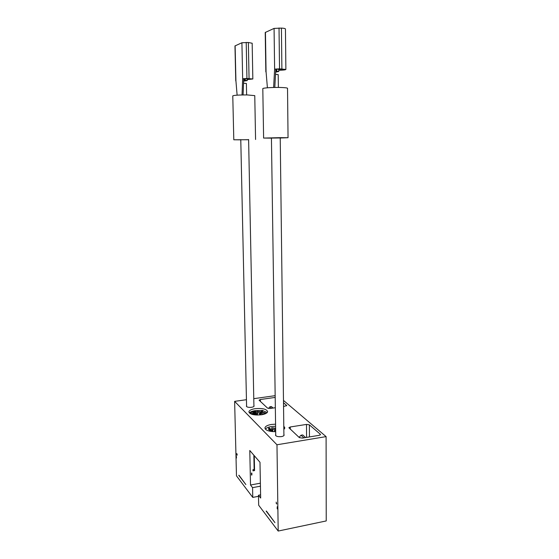 <?xml version="1.0" encoding="UTF-8"?>
<svg xmlns="http://www.w3.org/2000/svg" width="559" height="559" viewBox="0 0 559 559"><rect width="100%" height="100%" fill="white"/><g stroke="black" fill="none" stroke-linecap="round" stroke-linejoin="round"><path stroke-width="0.84" d="M260.382 483.193L250.516 485.009L252.563 487.644L252.766 497.405L236.471 475.849L234.626 401.362L276.971 444.768L278.193 531.05L326.225 520.939L326.1 436.614L283.476 400.419M275.161 395.667L253.772 398.672M246.442 399.699L234.626 401.362M250.516 485.009L249.782 450.491L259.991 462.286L260.662 498.055L258.482 495.253L260.599 494.848M258.482 495.253L258.67 505.217L278.193 531.05M236.771 454.74L236.743 453.622L237.114 454.076L237.142 455.194L236.771 454.74L237.128 454.677M236.331 455.997L236.499 458.003L236.331 455.997M266.14 511.115L274.937 522.623L266.405 511.059M238.763 475.283L245.855 484.569L239 475.241M277.229 508.907L277.194 506.761L277.39 508.872M276.153 502.115L276.67 504.008L276.153 502.115M253.716 469.56L254.562 470.587L252.989 470.867L252.961 469.693L254.142 469.483L253.856 455.201M254.562 470.587L254.261 455.669M251.885 474.982L251.494 475.052L251.452 473.103L251.843 473.026L251.885 474.982L251.48 474.479M246.575 405.736L246.379 406.134C246.798 407.162 248.51 407.553 251.515 407.301C253.122 407.036 253.996 406.603 254.121 406.002L253.912 405.534M276.971 444.768L326.1 436.614M275.727 434.588L275.503 435.07C275.999 436.397 277.963 436.914 281.394 436.607C283.078 436.299 283.993 435.789 284.133 435.077L283.895 434.483M261.437 414.792C265.259 414.135 267.321 413.08 267.628 411.627C266.573 409.041 262.416 408.056 255.149 408.671C251.298 409.307 249.209 410.369 248.881 411.85C249.901 414.429 254.086 415.407 261.437 414.792M283.832 429.459L284.852 427.908L283.79 426.126M275.573 424.176L271.388 424.463C267.426 425.154 265.28 426.321 264.938 427.956C265.497 430.402 269.075 431.639 275.685 431.653M275.189 397.421L260.382 399.51L259.069 400.153L267.488 408.091L270.13 408.475L275.335 407.714M283.553 406.505L286.718 405.582L283.504 402.669M320.279 434.189L309.379 424.847L306.493 424.414L290.261 426.978L288.877 427.733L299.344 437.62L302.356 438.095L319.14 435.335L320.482 434.581L320.279 434.189L320.279 434.909M252.766 497.405L258.503 496.315M252.563 487.644L260.438 486.183M267.223 412.514L262.835 410.697M262.409 412.2L262.828 410.425L255.183 410.634C252.27 411.089 250.32 411.857 249.321 412.94M261.954 410.551L260.927 411.836L256.979 411.284L257.007 412.465L259.963 413.157M256.979 411.284L260.76 412.165L259.495 413.737L259.523 414.932L260.403 414.799L261.437 413.492L264.316 414.135M257.322 415.058L257.58 413.36L254.289 414.149L256.099 412.905L255.812 411.459L250.509 412.235L250.795 413.688L252.619 413.415M265.406 413.73L265.392 412.863L261.64 412.032L262.828 410.425M264.526 414.065L264.512 412.996L265.392 412.863M261.437 413.492L261.416 412.304L264.512 412.996M260.403 414.799L260.382 413.604L261.416 412.304M259.495 413.737L260.382 413.604M253.269 413.981L256.071 411.717M254.289 414.149L253.262 413.632M257.287 415.058L257.643 413.59M256.798 415.044L256.784 414.079L257.266 413.891M255.812 414.995L255.798 414.289L256.784 414.079M255.211 414.939L255.204 414.38L255.798 414.289M254.268 414.827L255.204 414.38M253.562 414.708L254.261 414.457M252.759 414.54L253.555 414.436M252.402 414.457L252.752 414.317M252.242 414.415L252.291 414.016M250.795 413.688L250.774 412.5L254.897 411.892L252.228 413.786M284.475 428.83L283.818 428.208M275.601 426.251L271.415 426.538C268.362 427.048 266.336 427.908 265.343 429.123M275.629 428.25L271.709 427.698L271.73 428.949L275.035 429.759M274.951 431.674L275.678 431.324M272.792 431.618L272.862 430.255L272.38 429.78L271.87 430.339L269.543 428.033L268.613 428.18L268.627 429.438L270.556 431.359M275.489 431.59L275.657 430.06M274.553 431.681L274.539 430.472L275.475 430.325M275.643 428.893L274.539 430.472M271.709 427.698L275.636 428.655M268.613 428.18L271.408 430.968L272.862 430.255M271.415 431.485L271.408 430.968M272.359 431.59L272.352 430.821M243.556 83.235L246.386 83.459L246.617 94.925M275.517 74.347L278.207 74.62L278.368 87.442M305.584 437.564L302.705 434.944L301.022 435.223L299.072 437.369M301.022 435.223L303.893 437.844M273.078 408.042L271.443 406.561L269.906 406.784L268.572 408.482M269.906 406.784L271.527 408.266M276.174 503.393L276.656 503.303M285.439 29.026L285.439 28.956C285.223 28.523 283.881 28.229 281.415 28.09L274.071 28.411L265.225 32.485L265.832 71.831M279.535 68.827L274.623 69.134L284.622 69.47L279.458 70.245C283.441 70.148 285.579 69.882 285.88 69.442L279.535 68.827L279.025 27.971M274.071 28.411L274.623 69.134L273.624 87.484M275.804 69.169L274.797 87.456M287.529 88.336L287.529 88.266C287.116 87.84 284.496 87.567 279.654 87.456C271.723 87.288 262.15 88.001 262.807 88.692L263.61 138.059L271.436 138.143M280.234 138.017L288.046 137.717L280.276 137.654L263.61 138.073M271.436 138.08L280.227 137.961M276.656 69.036L276.684 71.056L275.873 71.161L277.564 71.517L275.65 71.971M275.643 72.125L278.787 71.489L276.684 71.056M267.412 87.791L266.084 71.985M275.853 69.155L275.873 71.161M279.472 68.974L279.486 70.113M279.444 68.974L279.458 70.245M252.165 43.253L248.357 42.491L241.914 42.75L234.969 45.936L235.758 80.852M246.938 78.484L242.669 78.735L251.718 79.001L247.378 79.595L252.836 78.98L246.938 78.484L246.212 42.4M241.914 42.75L242.669 78.735L242.026 94.96M243.731 78.756L243.088 94.939M254.771 95.645L247.316 94.932C238.714 94.925 233.872 95.247 232.775 95.889L233.802 139.785L240.775 139.841M248.615 139.736L233.802 139.792M240.775 139.792L248.608 139.687M245.156 78.609L245.191 80.23L244.507 80.321L246.149 80.615L243.64 81.02M243.64 81.132L247.239 80.594L245.191 80.23M237.121 95.17L235.933 80.957M244.472 78.651L244.507 80.321M247.337 78.609L247.357 79.49M286.571 405.303L286.578 405.82M260.382 399.51L260.424 401.544M309.379 424.847L309.448 436.928M290.261 426.978L290.282 429.221M306.493 424.414L306.577 437.404M265.448 32.254L266.056 71.706M281.415 28.09L281.89 68.89M235.122 45.775L235.919 80.762M248.357 42.491L249.062 78.533M246.596 406.603L240.775 139.596M253.926 406.4L248.608 139.491M275.741 435.664L271.429 137.835M283.909 435.559L280.227 137.717M287.529 88.266L288.046 137.717M278.759 68.96L278.787 71.489M285.439 28.956L285.88 69.442M254.764 95.596L255.568 139.491M247.197 78.609L247.239 80.594M252.165 43.197L252.836 78.98"/></g></svg>
